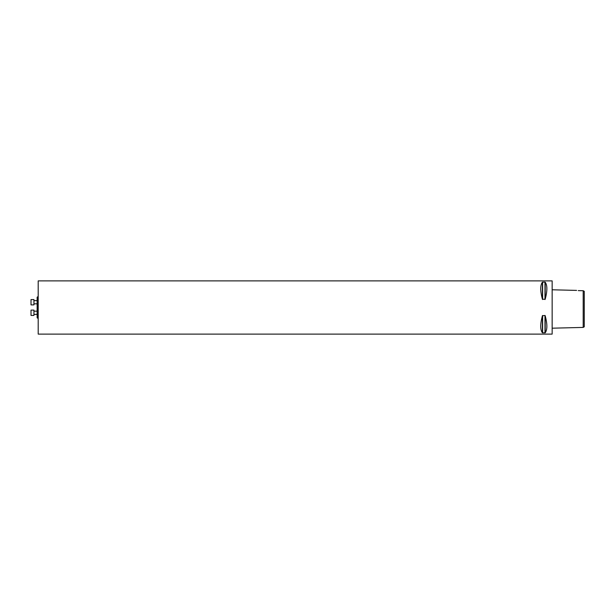 <?xml version="1.0" encoding="UTF-8"?>
<svg xmlns="http://www.w3.org/2000/svg" width="615" height="615" viewBox="0 0 615 615"><rect width="100%" height="100%" fill="white"/><g stroke="black" fill="none" stroke-linecap="round" stroke-linejoin="round"><path stroke-width="0.92" d="M38.199 334.114L38.199 280.886L552.155 280.886L552.155 334.114L38.199 334.114M583.189 290.726L583.189 327.418L584.25 326.803L584.25 291.302L583.189 290.726L578.261 290.611C576.201 290.341 576.201 290.341 578.261 290.611C576.201 290.341 576.201 290.341 578.261 290.611M576.601 290.403L552.316 289.788M544.982 315.48L545.213 315.756C547.412 324.136 547.412 329.817 545.213 332.8L542.392 332.8C540.193 329.817 540.193 324.136 542.392 315.756L544.982 315.48L544.982 332.884M544.982 282.116L545.213 282.2C547.412 285.183 547.412 290.864 545.213 299.244L542.392 299.244C540.193 290.864 540.193 285.183 542.392 282.2L544.982 282.116L544.982 299.52M552.155 280.886L552.155 334.114M38.199 296.853L37.5 296.853L37.5 318.147L38.199 318.147M37.138 317.786L37.138 297.214M31.019 304.894L31.019 299.567L31.019 304.894L33.94 304.894L33.94 299.567L31.019 299.567M31.019 312.766L31.019 315.434L33.94 315.434L33.94 310.106L31.019 310.106L31.019 312.766M31.019 315.434L31.019 310.106M545.213 315.756L545.213 332.8M542.622 315.48L542.622 332.884M542.392 315.756L542.392 332.8M545.213 282.2L545.213 299.244M542.622 282.116L542.622 299.52M542.392 282.2L542.392 299.244M552.316 328.187L583.189 327.418M33.94 303.825L37.138 303.825M33.94 300.635L37.138 300.635M33.94 314.365L37.138 314.365M33.94 311.175L37.138 311.175"/></g></svg>
